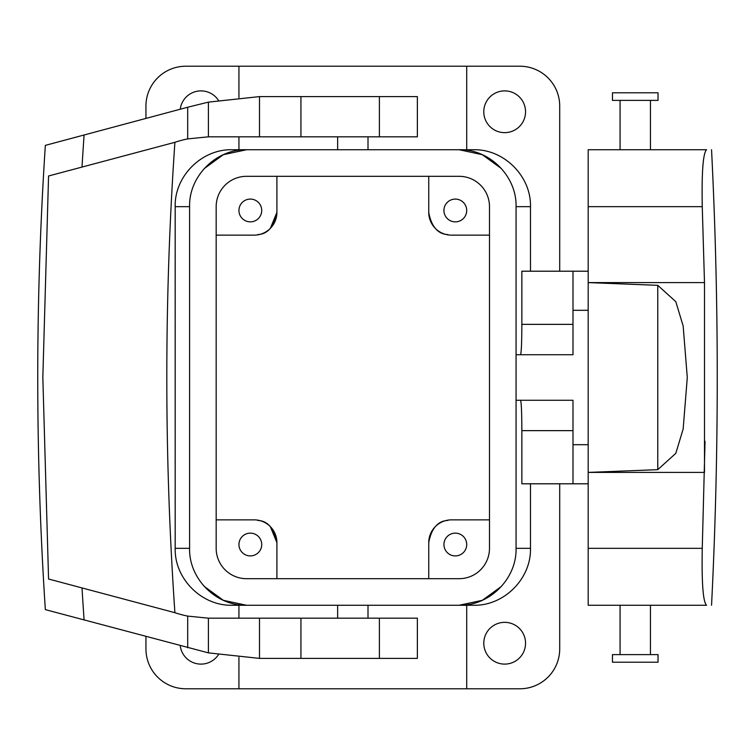 <?xml version="1.0" encoding="UTF-8"?>
<svg xmlns="http://www.w3.org/2000/svg" width="755" height="755" viewBox="0 0 755 755"><rect width="100%" height="100%" fill="white"/><g stroke="black" fill="none" stroke-linecap="round" stroke-linejoin="round"><path stroke-width="1.13" d="M265.222 522.734L267.459 524.159M270.347 526.641L276.906 542.628C272.196 516.864 255.747 521.375 257.927 520.176M489.485 519.855L451.528 519.855A22.773 22.773 0 0 0 428.746 542.628C433.455 516.864 449.905 521.375 447.724 520.176C449.905 521.375 433.455 516.864 428.746 542.628L428.746 578.689M238.939 657.378L238.939 688.777L519.855 688.777A39.855 39.855 0 0 0 559.71 648.923L559.71 483.795M238.939 688.777L185.796 688.777A39.855 39.855 0 0 1 145.941 648.923L145.941 636.578M530.482 483.795L530.482 548.328C531.256 578.774 503.915 606.057 473.479 605.265L238.939 605.265L238.939 618.175M460.776 534.531A11.391 11.391 0 0 0 445.327 539.07A11.391 11.391 0 0 0 449.857 554.519A11.391 11.391 0 0 0 465.316 549.989A11.391 11.391 0 0 0 460.776 534.531M216.166 519.855L254.124 519.855A22.773 22.773 0 0 1 276.906 542.628L276.906 578.689M255.794 534.531A11.391 11.391 0 0 0 240.335 539.07A11.391 11.391 0 0 0 244.875 554.519A11.391 11.391 0 0 0 260.324 549.989A11.391 11.391 0 0 0 255.794 534.531M559.71 271.205L559.71 106.078A39.855 39.855 0 0 0 519.855 66.223L185.796 66.223A39.855 39.855 0 0 0 145.941 106.078L145.941 118.422M204.199 586.39L223.357 600.319L246.536 605.265C216.1 606.02 188.807 578.736 189.59 548.328L189.59 206.672L175.179 206.672L175.179 548.328C174.396 578.774 201.736 606.057 232.172 605.265L459.059 605.265M501.452 586.39L482.294 600.319L459.115 605.265C489.551 606.02 516.845 578.736 516.061 548.328L516.061 400.273L516.061 548.328L530.482 548.328M270.347 228.359L276.906 212.372L276.906 176.311L276.906 212.372C272.196 238.136 255.747 233.625 257.927 234.824M428.746 212.372C433.455 238.136 449.905 233.625 447.724 234.824C449.905 233.625 433.455 238.136 428.746 212.372L428.746 176.311L428.746 212.372A22.773 22.773 0 0 0 451.528 235.145L489.485 235.145M265.222 232.266L267.459 230.841M501.452 168.61L482.294 154.681L459.115 149.735C489.551 148.98 516.845 176.264 516.061 206.672L530.482 206.672L530.482 271.205M572.998 324.357L521.856 324.357L521.856 271.205L572.998 271.205L572.998 354.727L516.061 354.727L516.061 206.672L516.061 400.273L572.998 400.273L572.998 444.695L588.183 444.695M521.856 324.357C521.78 342.808 521.337 352.934 520.535 354.727M572.998 430.643L521.856 430.643L521.856 483.795L588.183 483.795M521.856 430.643C521.78 412.192 521.337 402.066 520.535 400.273M276.906 212.372A22.773 22.773 0 0 1 254.124 235.145L216.166 235.145M572.998 271.205L588.183 271.205M255.794 200.481A11.391 11.391 0 0 0 240.335 205.011A11.391 11.391 0 0 0 244.875 220.469A11.391 11.391 0 0 0 260.324 215.93A11.391 11.391 0 0 0 255.794 200.481M449.857 220.469A11.391 11.391 0 0 0 465.316 215.93A11.391 11.391 0 0 0 460.776 200.481A11.391 11.391 0 0 0 445.327 205.011A11.391 11.391 0 0 0 449.857 220.469M300.934 618.175L300.934 658.407L417.364 658.407L417.364 618.175L208.408 618.175L187.693 616.099A106.295 106.295 0 0 1 174.905 612.701L48.565 579.01L42.837 377.5L48.565 175.99L82.012 167.072A3514.327 3514.327 0 0 1 84.088 134.994L187.693 107.229L187.693 138.901A106.295 106.295 0 0 0 174.905 142.299A3423.217 3423.217 0 0 0 174.905 612.701M208.408 618.175L208.408 652.867L259.503 658.398L300.934 658.407M572.998 444.695L572.998 483.795M174.905 142.308L82.012 167.072L174.905 142.308M300.934 96.593L300.934 136.825L417.364 136.825L417.364 96.593L259.503 96.602L208.408 102.133L187.693 107.229M208.408 102.133L208.408 136.825L187.693 138.901M208.408 136.825L300.934 136.825M705.038 441.26L702.254 548.328C701.631 582.983 703.065 601.962 706.557 605.265L588.183 605.265L588.183 206.672L702.254 206.672L704.49 282.596L704.49 472.404L588.183 472.404L657.765 469.667L675.81 453.34L683.152 429.048L687.286 377.509L683.152 325.962L675.81 301.66L657.765 285.333L588.183 282.596L704.49 282.596M702.254 206.672C701.631 172.017 703.065 153.038 706.557 149.735L588.183 149.735L588.183 206.672M612.475 654.613L658.03 654.613L658.03 662.21L612.475 662.21L612.475 654.613M646.176 92.789L658.03 92.789L658.03 100.387L612.475 100.387L612.475 92.789L646.176 92.789M208.408 652.867L45.338 609.625C35.221 454.878 35.221 300.122 45.338 145.375L84.088 134.994M572.998 310.305L588.183 310.305M466.713 66.223L466.713 149.735L473.479 149.735L246.592 149.735L473.479 149.735C503.915 148.943 531.256 176.226 530.482 206.672M204.199 168.61L223.357 154.681L246.592 149.735L232.172 149.735L238.939 149.735L238.939 136.825M175.179 206.672C174.396 176.226 201.736 148.943 232.172 149.735L246.536 149.735C216.1 148.98 188.807 176.264 189.59 206.672L189.59 548.328L175.179 548.328M218.393 654.745A20.876 20.876 0 0 1 180.256 645.78M180.256 109.22A20.876 20.876 0 0 1 218.393 100.255M514.683 624.904A20.876 20.876 0 0 1 522.988 653.235A20.876 20.876 0 0 1 494.657 661.55A20.876 20.876 0 0 1 486.343 633.219A20.876 20.876 0 0 1 514.683 624.904M514.683 93.45A20.876 20.876 0 0 1 522.988 121.781A20.876 20.876 0 0 1 494.657 130.096A20.876 20.876 0 0 1 486.343 101.765A20.876 20.876 0 0 1 514.683 93.45M246.592 605.265L238.939 605.265M216.166 548.328A30.37 30.37 0 0 0 246.536 578.689L459.115 578.689A30.37 30.37 0 0 0 489.485 548.328L489.485 206.672A30.37 30.37 0 0 0 459.115 176.311L246.536 176.311A30.37 30.37 0 0 0 216.166 206.672L216.166 548.328A30.37 30.37 0 0 0 246.536 578.689M489.485 206.672A30.37 30.37 0 0 0 459.115 176.311M459.115 578.689A30.37 30.37 0 0 0 489.485 548.328M246.536 176.311A30.37 30.37 0 0 0 216.166 206.672M259.503 618.175L259.503 658.398M379.397 618.175L379.397 658.407M259.503 96.602L259.503 136.825M379.397 96.593L379.397 136.825M657.765 469.667L657.765 285.333M588.183 548.328L702.254 548.328M84.088 620.006A3514.327 3514.327 0 0 1 82.012 587.928M187.693 616.099L187.693 647.771M466.713 605.265L466.713 688.777M368.006 618.175L368.006 605.265M337.645 618.175L337.645 605.265M711.55 605.265C719.147 453.425 719.147 301.575 711.55 149.735M620.072 654.613L620.072 605.265M650.442 654.613L650.442 605.265M620.072 149.735L620.072 100.387M650.442 149.735L650.442 100.387M337.645 149.735L337.645 136.825M368.006 149.735L368.006 136.825M238.939 66.223L238.939 97.631"/></g></svg>
